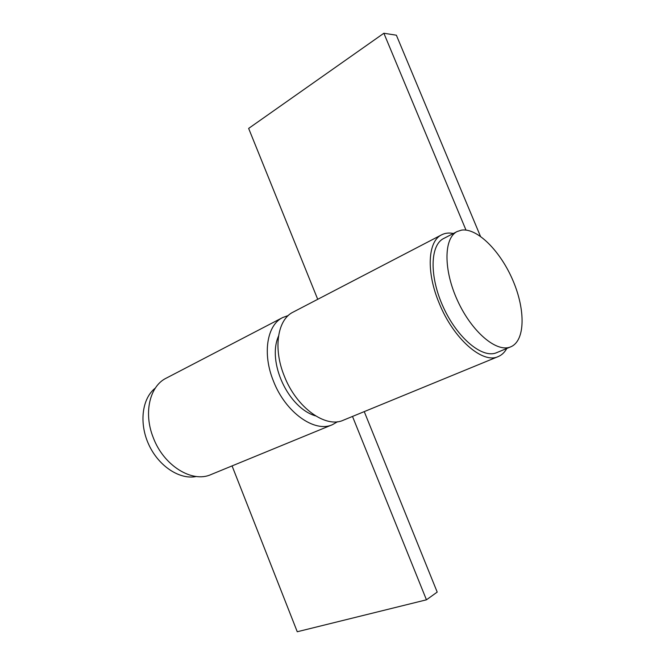 <?xml version="1.0" encoding="UTF-8"?>
<svg xmlns="http://www.w3.org/2000/svg" width="665" height="665" viewBox="0 0 665 665"><rect width="100%" height="100%" fill="white"/><g stroke="black" fill="none" stroke-linecap="round" stroke-linejoin="round"><path stroke-width="1" d="M337.596 421.71L332.434 424.677L210.938 474.586C192.243 483.214 163.648 465.733 153.224 437.537C143.316 412.89 149.775 386.091 166.167 378.194L282.675 317.554L288.278 315.526M332.434 424.677C314.711 433.056 285.426 412.433 273.44 381.087C262.176 353.639 267.022 324.969 282.675 317.554M364.245 411.61L437.204 592.099L426.448 599.813L297.255 631.75L232.068 465.907M426.448 599.813L352.5 416.44M453.364 233.49C449 232.609 445.093 233.049 441.643 234.812C427.819 241.137 425.999 271.968 439.208 303.24C453.48 338.892 482.782 364.221 498.201 356.581C501.776 355.085 504.635 352.384 506.772 348.477M441.643 234.812L293.132 312.109C277.563 319.474 272.891 348.302 284.279 375.999C296.407 407.628 325.725 428.543 343.34 420.205L498.201 356.581M480.438 236.283L396.373 35.203L383.871 33.25L465.974 230.057M383.871 33.25L248.644 128.42L317.72 299.308M461.577 230.107L457.212 231.503C443.738 237.945 443.264 269.782 457.611 300.788C471.793 331.868 496.456 352.65 510.304 347.005L510.77 346.822C525.25 340.779 525.599 310.123 513.081 280.838C500.745 251.486 477.47 227.787 461.577 230.107M457.212 231.503L443.671 238.502C430.006 245.053 429.224 276.715 443.422 307.388C457.437 338.136 482.158 358.568 496.223 352.841L510.77 346.822M196.358 476.489C179.941 480.022 158.827 466.398 148.877 444.819C138.81 423.297 142.019 398.385 155.302 388.111M315.551 415.883C288.236 407.969 266.931 362.126 278.51 336.133"/></g></svg>
